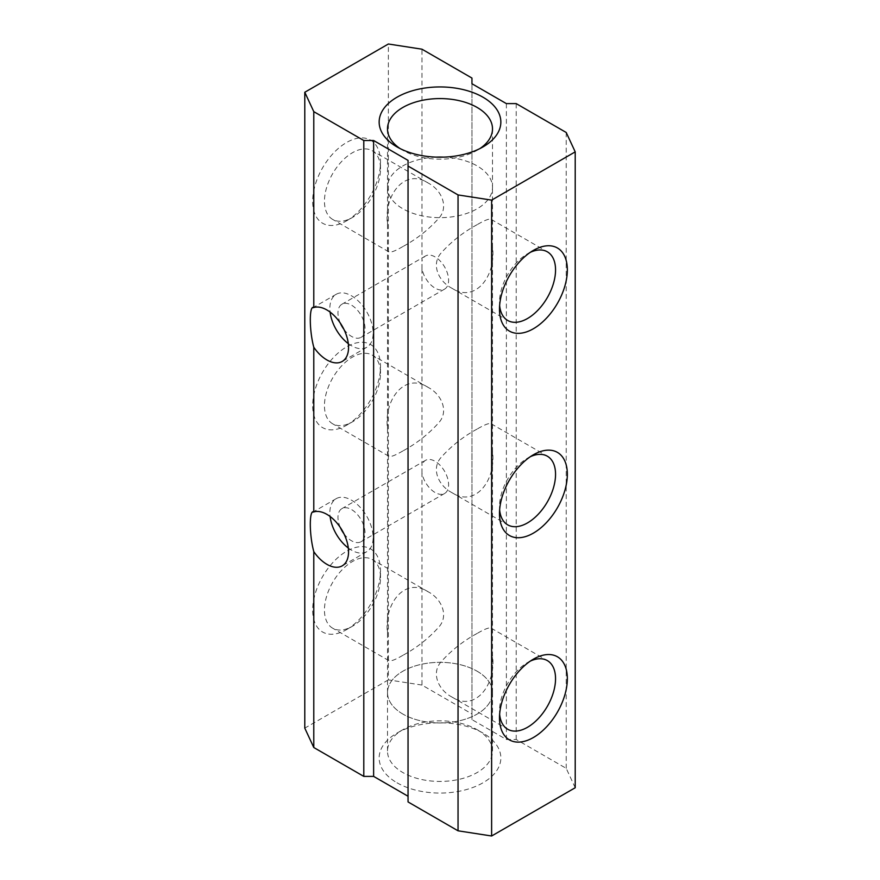 <?xml version="1.0" encoding="UTF-8"?>
<svg xmlns="http://www.w3.org/2000/svg" width="880" height="880" viewBox="0 0 880 880"><rect width="100%" height="100%" fill="white"/><g stroke="black" fill="none" stroke-linecap="round" stroke-linejoin="round"><path stroke-width="0.66" stroke-dasharray="4.4 3.3" d="M575.212 787.743L566.214 768.35L516.208 739.486L506.374 739.486L471.955 719.609L471.955 713.933L421.96 685.069L421.96 473.066A19.118 11.044 -120 0 0 435.083 492.514A19.118 11.044 -120 0 0 444.642 493.46A19.118 11.044 -120 0 0 444.642 471.383A19.118 11.044 -120 0 0 425.524 460.339A19.118 11.044 -120 0 0 421.96 465.586L421.96 268.675A19.118 11.044 -120 0 0 435.083 288.134A19.118 11.044 -120 0 0 444.642 289.08A19.118 11.044 -120 0 0 444.642 266.992A19.118 11.044 -120 0 0 425.524 255.959A19.118 11.044 -120 0 0 421.96 261.195L421.96 49.192M471.955 713.933L471.955 78.067M408.045 801.933L408.045 160.391M346.577 220.847L346.577 220.847A47.982 27.698 120 0 0 380.512 162.096A47.982 27.698 120 0 0 346.577 142.505A47.982 27.698 120 0 0 312.653 201.267A47.982 27.698 120 0 0 346.577 220.847L352.484 217.448A39.633 22.88 -60 0 1 332.662 219.406A39.633 22.88 -60 0 1 332.662 173.646A39.633 22.88 -60 0 1 372.295 150.755A39.633 22.88 -60 0 1 380.512 168.905A39.633 22.88 -60 0 1 352.484 217.448L346.577 220.847M346.577 425.238L346.577 425.238A47.982 27.698 120 0 0 380.512 366.476A47.982 27.698 120 0 0 346.577 346.896A47.982 27.698 120 0 0 312.653 405.647A47.982 27.698 120 0 0 346.577 425.238L352.484 421.828A39.633 22.88 -60 0 1 332.662 423.797A39.633 22.88 -60 0 1 332.662 378.026A39.633 22.88 -60 0 1 372.295 355.146A39.633 22.88 -60 0 1 380.512 373.296A39.633 22.88 -60 0 1 352.484 421.828L346.577 425.238M346.577 629.629L346.577 629.629A47.982 27.698 120 0 0 380.512 570.867A47.982 27.698 120 0 0 346.577 551.276A47.982 27.698 120 0 0 312.653 610.038A47.982 27.698 120 0 0 346.577 629.629L352.484 626.219A39.633 22.88 -60 0 1 332.662 628.188A39.633 22.88 -60 0 1 332.662 582.417A39.633 22.88 -60 0 1 372.295 559.537A39.633 22.88 -60 0 1 380.512 577.676A39.633 22.88 -60 0 1 352.484 626.219L346.577 629.629M421.96 685.069L388.377 679.877L388.377 44M388.377 679.877L304.788 728.134M421.96 268.675L421.96 261.195M421.96 473.066L421.96 465.586M471.955 719.609L471.955 83.743M506.374 739.486L506.374 103.609M516.208 739.486L516.208 103.609M566.214 768.35L566.214 132.484M396.979 782.771A60.841 35.123 0 0 0 483.021 782.771A60.841 35.123 0 0 0 483.021 733.095A60.841 35.123 0 0 0 396.979 733.095A60.841 35.123 0 0 0 396.979 782.771M402.886 714.076A52.492 30.305 180 0 1 387.508 692.648A52.492 30.305 180 0 1 440 662.343A52.492 30.305 180 0 1 492.492 692.648A52.492 30.305 180 0 1 460.086 720.643A52.492 30.305 180 0 1 402.886 714.076M436.26 157.124A52.492 30.305 0 0 0 387.508 187.352A52.492 30.305 0 0 0 402.886 208.78A52.492 30.305 0 0 0 460.086 215.358A52.492 30.305 0 0 0 492.492 187.352A52.492 30.305 0 0 0 477.114 165.924A52.492 30.305 0 0 0 443.74 157.124M477.114 224.686C463.342 232.133 451.275 241.637 440.935 253.209C430.881 264.748 438.878 281.446 451.572 288.057C475.332 303.875 496.397 275.572 492.492 246.95L492.492 224.268L491.205 219.406C489.577 218.383 484.88 220.143 477.114 224.686M477.114 429.066C463.342 436.524 451.275 446.028 440.935 457.6C430.881 469.139 438.878 485.837 451.572 492.448C475.332 508.266 496.397 479.952 492.492 451.341L492.492 428.659L491.205 423.797C489.577 422.774 484.88 424.534 477.114 429.066M402.886 246.543C395.153 251.064 390.467 252.824 388.795 251.812L387.508 246.961L387.508 224.268C383.636 195.679 404.525 167.387 428.428 183.172C441.067 189.739 449.086 206.393 439.131 217.921C428.813 229.515 416.735 239.052 402.886 246.543M402.886 450.934C395.153 455.455 390.467 457.215 388.795 456.203L387.508 451.341L387.508 428.659C383.636 400.07 404.525 371.767 428.428 387.552C441.067 394.13 449.086 410.784 439.131 422.312C428.813 433.906 416.735 443.443 402.886 450.934M477.114 633.457C463.342 640.904 451.275 650.419 440.935 661.991C430.881 673.519 438.878 690.217 451.572 696.828C475.332 712.657 496.397 684.343 492.492 655.732L492.492 633.039L491.205 628.188C489.577 627.165 484.88 628.914 477.114 633.457M402.886 655.314C395.153 659.846 390.467 661.595 388.795 660.594L387.508 655.732L387.508 633.039C383.636 604.461 404.525 576.158 428.428 591.943C441.067 598.51 449.086 615.175 439.131 626.703C428.813 638.297 416.735 647.834 402.886 655.314M436.227 157.124A52.503 30.305 0 0 0 387.497 187.352A52.503 30.305 0 0 0 402.875 208.791A52.503 30.305 0 0 0 460.086 215.358A52.503 30.305 0 0 0 492.503 187.352A52.503 30.305 0 0 0 443.773 157.124M400.147 148.61A52.503 30.305 0 0 0 402.875 150.304A52.503 30.305 0 0 0 477.125 150.304A52.503 30.305 0 0 0 479.853 148.61M402.875 150.304L396.979 146.905L402.875 150.304M477.125 671.209A52.503 30.305 180 0 1 492.503 692.648A52.503 30.305 180 0 1 440 722.953A52.503 30.305 180 0 1 387.497 692.648A52.503 30.305 180 0 1 419.914 664.642A52.503 30.305 180 0 1 477.125 671.209M477.125 729.696L477.125 729.696A52.503 30.305 180 0 1 492.503 751.124A52.503 30.305 180 0 1 460.086 779.13A52.503 30.305 180 0 1 402.875 772.552A52.503 30.305 180 0 1 387.497 751.124A52.503 30.305 180 0 1 402.875 729.696A52.503 30.305 180 0 1 477.125 729.696L483.021 733.095M530.332 661.1A39.633 22.88 120 0 0 527.516 662.552L527.516 662.552A39.633 22.88 120 0 0 499.488 711.095A39.633 22.88 120 0 0 499.631 714.263M530.332 456.709A39.633 22.88 120 0 0 527.516 458.172L527.516 458.172A39.633 22.88 120 0 0 499.488 506.704A39.633 22.88 120 0 0 499.631 509.872M530.332 252.318A39.633 22.88 120 0 0 527.516 253.781L527.516 253.781A39.633 22.88 120 0 0 499.488 302.324A39.633 22.88 120 0 0 499.631 305.481M527.516 458.172L533.423 454.762L527.516 458.172M527.516 662.552L533.423 659.153L527.516 662.552M348.315 548.031A30.591 17.666 -120 0 0 351.494 550.143A30.591 17.666 -120 0 0 366.795 551.661A30.591 17.666 -120 0 0 366.795 516.329A30.591 17.666 -120 0 0 336.204 498.663A30.591 17.666 -120 0 0 330.099 516.483M343.893 533.687A19.118 11.044 -120 0 0 351.494 540.771A19.118 11.044 -120 0 0 361.064 541.717A19.118 11.044 -120 0 0 361.064 519.64A19.118 11.044 -120 0 0 341.935 508.607A19.118 11.044 -120 0 0 340.318 527.483M348.315 343.64A30.591 17.666 -120 0 0 351.494 345.752A30.591 17.666 -120 0 0 366.795 347.27A30.591 17.666 -120 0 0 366.795 311.938A30.591 17.666 -120 0 0 336.204 294.283A30.591 17.666 -120 0 0 330.099 312.103M343.893 329.296A19.118 11.044 -120 0 0 351.494 336.391A19.118 11.044 -120 0 0 361.064 337.337A19.118 11.044 -120 0 0 361.064 315.249A19.118 11.044 -120 0 0 341.935 304.216A19.118 11.044 -120 0 0 340.318 323.092M527.516 253.781L533.423 250.371L527.516 253.781M492.492 692.648L492.492 655.732M492.492 633.039L492.492 451.341M492.492 428.659L492.492 246.961M492.492 224.268L492.492 187.352M387.508 692.648L387.508 655.732M387.508 633.039L387.508 451.341M387.508 428.659L387.508 246.961M387.508 224.268L387.508 187.352M492.503 187.352L492.503 128.876M387.497 187.352L387.497 128.876M387.497 692.648L387.497 751.124M492.503 692.648L492.503 751.124M428.428 591.943L372.295 559.537M388.795 660.594L332.662 628.188M451.572 696.828L507.705 729.245M491.205 628.188L547.338 660.594M428.428 387.552L372.295 355.146M388.795 456.203L332.662 423.797M428.428 183.172L372.295 150.755M388.795 251.812L332.662 219.406M451.572 492.448L507.705 524.854M491.205 423.797L547.338 456.203M451.572 288.057L507.705 320.463M491.205 219.406L547.338 251.812M477.125 150.304L483.021 146.905M380.512 373.296L380.512 366.476M380.512 577.676L380.512 570.867M499.488 506.704L499.488 513.524M499.488 711.095L499.488 717.904M402.875 729.696L396.979 733.095M336.204 498.663L312.873 512.138M366.795 551.661L342.21 565.851M425.524 460.339L341.935 508.607M444.642 493.46L361.064 541.717M336.204 294.283L312.873 307.747M366.795 347.27L342.21 361.46M425.524 255.959L341.935 304.216M444.642 289.08L361.064 337.337M380.512 168.905L380.512 162.096M499.488 302.324L499.488 309.133"/><path stroke-width="1.32" d="M471.955 78.067L421.96 49.192L388.377 44L304.788 92.257L313.786 111.65L363.792 140.514L373.626 140.514L408.045 160.391L408.045 166.067L458.04 194.931L491.623 200.123L575.212 151.866L566.214 132.484L516.208 103.609L506.374 103.609L471.955 83.743L471.955 78.067M458.04 194.931L458.04 830.808L408.045 801.933L408.045 166.067M304.788 92.257L304.788 728.134L313.786 747.516L363.792 776.391L373.626 776.391L373.626 140.514M373.626 776.391L408.045 796.257M363.792 776.391L363.792 140.514M313.786 747.516L313.786 551.628A30.591 17.666 -120 0 0 326.909 564.333A30.591 17.666 -120 0 0 342.21 565.851A30.591 17.666 -120 0 0 343.2 532.312A30.591 17.666 -120 0 0 313.786 511.918L313.786 347.248A30.591 17.666 -120 0 0 326.909 359.953A30.591 17.666 -120 0 0 342.21 361.46A30.591 17.666 -120 0 0 343.2 327.921A30.591 17.666 -120 0 0 313.786 307.527L313.786 111.65M313.786 347.248C309.144 330.011 309.144 304.777 313.786 307.527L312.873 307.747M313.786 551.628C309.144 534.402 309.144 509.157 313.786 511.918L312.873 512.138M458.04 830.808L491.623 836L575.212 787.743L575.212 151.866M533.423 250.371A47.982 27.698 -60 0 1 567.347 269.962A47.982 27.698 -60 0 1 533.423 328.724A47.982 27.698 -60 0 1 499.488 309.133A47.982 27.698 -60 0 1 533.423 250.371L533.423 250.371M533.423 454.762A47.982 27.698 -60 0 1 567.347 474.353A47.982 27.698 -60 0 1 533.423 533.104A47.982 27.698 -60 0 1 499.488 513.524A47.982 27.698 -60 0 1 533.423 454.762L533.423 454.762M533.423 659.153A47.982 27.698 -60 0 1 567.347 678.733A47.982 27.698 -60 0 1 533.423 737.495A47.982 27.698 -60 0 1 499.488 717.904A47.982 27.698 -60 0 1 533.423 659.153L533.423 659.153M491.623 836L491.623 200.123M396.979 146.905L396.979 146.905A60.841 35.123 180 0 1 396.979 97.229A60.841 35.123 180 0 1 483.021 97.229A60.841 35.123 180 0 1 483.021 146.905A60.841 35.123 180 0 1 396.979 146.905M443.74 157.124A52.492 30.305 0 0 0 436.26 157.124M443.773 157.124A52.503 30.305 0 0 0 436.227 157.124M479.853 148.61A52.503 30.305 0 0 0 492.503 128.876A52.503 30.305 0 0 0 440 98.571A52.503 30.305 0 0 0 387.497 128.876A52.503 30.305 0 0 0 400.147 148.61M499.631 714.263A39.633 22.88 120 0 0 507.705 729.245A39.633 22.88 120 0 0 547.338 706.354A39.633 22.88 120 0 0 547.338 660.594A39.633 22.88 120 0 0 530.332 661.1M499.631 509.872A39.633 22.88 120 0 0 507.705 524.854A39.633 22.88 120 0 0 547.338 501.974A39.633 22.88 120 0 0 547.338 456.203A39.633 22.88 120 0 0 530.332 456.709M499.631 305.481A39.633 22.88 120 0 0 507.705 320.463A39.633 22.88 120 0 0 547.338 297.583A39.633 22.88 120 0 0 547.338 251.812A39.633 22.88 120 0 0 530.332 252.318M330.099 516.483A30.591 17.666 -120 0 0 348.315 548.031M340.318 527.483A19.118 11.044 -120 0 0 343.893 533.687M330.099 312.103A30.591 17.666 -120 0 0 348.315 343.64M340.318 323.092A19.118 11.044 -120 0 0 343.893 329.296"/></g></svg>
